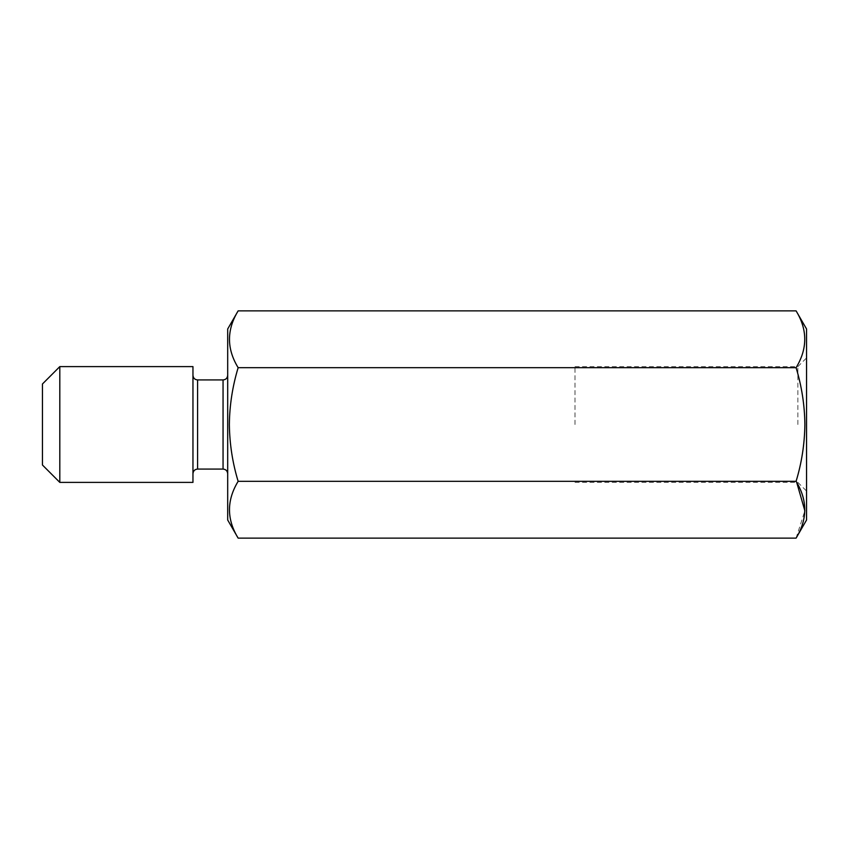 <?xml version="1.0" encoding="UTF-8"?>
<svg xmlns="http://www.w3.org/2000/svg" width="849" height="849" viewBox="0 0 849 849"><rect width="100%" height="100%" fill="white"/><g stroke="black" fill="none" stroke-linecap="round" stroke-linejoin="round"><path stroke-width="0.64" stroke-dasharray="4.25 3.18" d="M797.869 424.5L797.869 366.609L797.869 424.5M575.006 424.5L575.006 366.609L575.006 424.5M806.55 520.013L806.55 328.988M796.086 538.128L804.863 510.801M796.702 482.391L796.086 481.319C801.689 462.917 804.619 443.974 804.884 424.5C804.661 405.26 801.732 386.316 796.086 367.681C807.632 348.79 807.632 329.858 796.086 310.872M227.691 520.013L227.691 328.988M238.145 310.872C226.598 329.762 226.598 348.695 238.145 367.681C232.509 386.316 229.58 405.26 229.357 424.5C229.612 443.974 232.541 462.917 238.145 481.319C226.598 500.21 226.598 519.142 238.145 538.128M192.956 482.391L192.956 366.609M42.45 383.981L42.45 465.019M59.812 482.391L59.812 366.609M796.086 367.681L238.145 367.681M796.086 481.319L238.145 481.319M223.054 379.928L223.054 469.072M197.584 469.072L197.584 379.928M575.006 366.609L797.869 366.609L806.55 357.928M575.006 482.391L797.869 482.391L806.55 491.072"/><path stroke-width="1.27" d="M796.086 310.872L806.55 328.988L806.55 520.013L796.086 538.128L238.145 538.128C226.598 519.238 226.598 500.305 238.145 481.319C232.541 462.917 229.612 443.974 229.357 424.5C229.58 405.26 232.509 386.316 238.145 367.681C226.598 348.79 226.598 329.858 238.145 310.872L796.086 310.872C807.632 329.762 807.632 348.695 796.086 367.681C801.732 386.316 804.661 405.26 804.884 424.5C804.619 443.974 801.689 462.917 796.086 481.319C807.632 500.21 807.632 519.142 796.086 538.128M804.863 510.801L796.702 482.391M238.145 310.872L227.691 328.988L227.691 520.013L238.145 538.128M59.812 482.391L42.45 465.019L42.45 383.981L59.812 366.609L59.812 482.391L192.956 482.391L192.956 366.609L59.812 366.609M796.086 481.319L238.145 481.319M796.086 367.681L238.145 367.681M192.956 375.3C193.254 378.134 194.803 379.683 197.584 379.928L197.584 469.072L223.054 469.072L223.054 379.928C225.845 379.683 227.383 378.134 227.691 375.3M197.584 379.928L223.054 379.928M197.584 469.072C194.803 469.317 193.254 470.866 192.956 473.7M223.054 469.072C225.845 469.317 227.383 470.866 227.691 473.7"/></g></svg>
